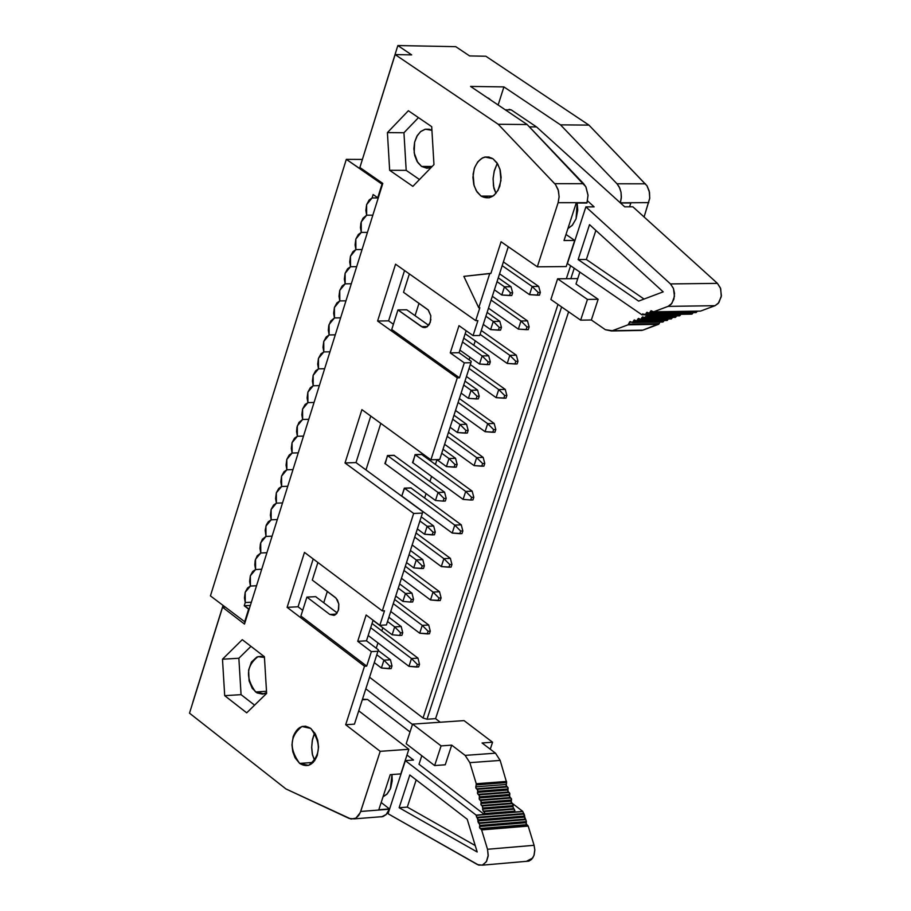 <?xml version="1.0" encoding="UTF-8"?>
<svg xmlns="http://www.w3.org/2000/svg" width="911" height="911" viewBox="0 0 911 911"><rect width="100%" height="100%" fill="white"/><g stroke="black" fill="none" stroke-linecap="round" stroke-linejoin="round"><path stroke-width="1.37" d="M313.293 762.427L299.639 763.407L308.59 765.411C320.797 755.583 321.537 743.262 310.822 728.458L301.962 726.477C289.721 736.247 288.946 748.557 299.639 763.407L313.293 762.427M389.327 809.207L378.817 809.742L390.227 774.68L400.84 773.883L408.857 749.286L380.194 751.336L360.699 811.462L389.327 809.207L360.699 811.462L358.854 815.265L355.928 818.112L354.277 818.864L349.22 818.465L285.917 788.926L189.499 713.165L222.569 607.261L244.501 624.092L382.802 183.418L244.501 624.092L222.569 607.261L225.074 607.136L222.569 607.261L189.499 713.165L285.917 788.926L351.065 819.057L355.939 818.112L360.266 812.635L380.194 751.336L408.857 749.286L400.84 773.883L390.227 774.68L378.817 809.742L389.43 808.9L386.287 814.445L381.607 816.848L379.955 816.814L382.905 816.586L386.07 814.662L389.327 809.184M358.74 710.819L408.857 749.286L358.74 710.819M381.174 802.489L389.43 808.9L381.174 802.489M371.358 651.65L366.7 666.1L364.502 666.237L345.69 724.735L354.447 724.143L377.928 651.263L371.358 651.65L357.716 641.31L366.154 615.005L379.83 625.31L384.51 610.78L382.313 610.905L304.479 552.396L287.113 607.341L364.502 666.237L366.7 666.1L371.358 651.65L377.928 651.263L354.447 724.143L345.69 724.735L380.194 751.336L345.69 724.735L364.502 666.237L287.113 607.341L298.056 606.772L302.714 610.313L298.056 606.772L287.113 607.341L304.479 552.396L382.313 610.905L384.51 610.78L379.83 625.31L366.154 615.005L357.716 641.31L366.473 640.809L373.089 620.232L366.473 640.809L357.716 641.31L371.358 651.65M365.823 688.818L412.467 724.461L365.823 688.818M440.275 722.229L435.583 718.654L427.008 719.235L423.046 718.005L369.559 677.249L423.046 718.005L427.008 719.235L435.583 718.654L568.612 311.801L435.583 718.654L440.275 722.229M266.502 691.29L255.592 691.973L263.86 693.852L266.57 692.576L262.539 694.125L256.97 692.907L252.267 688.34L249.079 680.836L248.612 670.12L251.413 662.069L256.811 657.059L260.717 656.353L264.452 657.423L257.972 656.649C246.198 665.975 245.401 677.75 255.592 691.973L266.502 691.29M241.062 694.649L254.579 705.148L241.062 694.649L238.864 658.254L241.062 694.649L224.698 695.674L241.062 694.649M250.958 646.355L238.864 658.254L222.489 659.211L224.698 695.674L246.699 712.835L266.627 693.408L264.406 656.717L242.28 639.67L222.489 659.211L238.864 658.254L250.958 646.355M404.552 488.137L401.751 496.188L404.336 488.137L411.043 487.886M313.202 558.944L298.056 606.772L313.202 558.944M315.661 596.659L323.735 602.763L327.334 591.421L323.735 602.763L315.661 596.659L306.905 597.104L300.903 616.052L366.7 666.1L300.903 616.052L306.905 597.104L315.661 596.659M317.882 562.474L312.302 580.079L335.237 597.388L337.457 600.042L338.812 604.13L338.63 609.459L336.694 613.536L334.007 615.369L329.805 614.447L306.905 597.104L329.805 614.447L333.984 615.369L335.123 614.891L338.334 610.507L338.79 603.982L336.159 598.231L312.302 580.079L317.882 562.474M378.293 649.759L377.928 651.263L378.293 649.759L366.473 640.809L378.293 649.759M386.412 624.946L379.83 625.31L386.412 624.946L422.453 513.098L413.662 513.451L382.313 610.905L413.662 513.451L345.018 462.959L361.906 409.643L430.926 459.804L457.288 377.871L377.598 321.025L395.556 264.201L475.701 320.626L479.846 307.759L475.701 320.626L395.556 264.201L377.598 321.025L457.288 377.871L430.926 459.804L361.906 409.643L345.018 462.959L355.996 462.583L370.766 416.076L355.996 462.583L345.018 462.959L413.662 513.451L422.453 513.098L386.412 624.946M336.148 614.105L329.805 614.447L336.148 614.105M337.161 612.921L323.735 602.763L337.161 612.921M192.904 701.948L223.001 605.542L192.904 701.948M574.237 268.233L570.833 278.675L574.237 268.233M561.609 306.939L427.008 719.235L561.609 306.939M570.593 265.727L566.346 278.72L570.593 265.727M557.965 304.411L423.046 718.005L557.965 304.411M475.246 340.851L473.822 345.269L475.246 340.851M469.962 357.271L469.131 359.856L469.962 357.271M436.961 459.713L435.435 464.462L436.961 459.713M431.586 476.419L429.935 481.532L431.586 476.419M426.052 493.591L424.628 497.998L426.052 493.591M382.836 627.759L381.834 630.879L382.836 627.759M377.963 642.893L376.254 648.211L377.963 642.893M419.014 303.249L415.063 315.673L428.694 325.341L415.063 315.673L419.014 303.249M380.798 423.376L365.983 469.928L422.795 511.652L422.453 513.098L422.795 511.652L355.996 462.583L365.983 469.928L380.798 423.376M429.252 324.555L430.903 319.59L429.252 324.555M412.888 462.788L415.086 454.612L421.804 454.384M385.262 463.745L387.46 455.534L394.212 455.306M485.848 56.231L588.95 125.114L646.947 185.707L649.497 192.346L649.702 198.484L644.088 216.966L649.737 198.12L649.213 191.025L647.083 185.924L588.95 125.114L485.848 56.231L469.609 55.935L455.773 46.666L397.845 45.55L411.681 54.888L395.135 54.58L359.879 167.499L382.802 183.418L359.879 167.499L395.135 54.58L498.215 124.272L395.135 54.58L411.681 54.888L397.845 45.55L455.773 46.666L469.609 55.935L485.848 56.231M490.881 273.448L501.073 241.768L537.319 266.821L558.124 202.697L559.115 196.981L558.466 190.798L555.505 184.557L498.215 124.272L555.596 184.682L558.124 189.625L559.126 196.617L558.124 202.697L537.319 266.821L501.073 241.768L490.881 273.448L489.776 273.459L478.742 307.77L479.846 307.759L478.742 307.77L463.847 276.375L490.881 273.448M481.031 196.093L476.225 190.684L473.766 184.455L472.923 177.36L474.244 168.706C478.639 158.036 484.891 154.711 492.976 158.742L497.805 164.139L500.276 170.391L501.13 177.508L499.797 186.197C495.356 196.867 489.093 200.169 481.031 196.093L493.033 196.093L481.031 196.093L489.127 197.824L494.172 195.216L498.078 190.24L500.959 180.617L499.957 169.207L496.973 162.83L492.976 158.742L484.982 157.022L482.363 157.967L477.763 161.873L474.642 167.556L473.094 174.195L474.073 185.593L477.034 191.982L481.031 196.093M408.367 110.732L431.7 126.663L433.966 164.595L412.865 186.356L389.657 170.3L387.414 132.607L408.367 110.732L387.414 132.607L389.657 170.3L412.865 186.356L433.966 164.595L431.7 126.663L408.367 110.732M222.489 659.211L242.28 639.67L264.406 656.717L266.627 693.408L246.699 712.835L224.698 695.674L222.489 659.211M299.639 763.407L295.096 757.838L292.773 751.666L291.953 744.788L293.183 736.578C297.305 726.671 303.181 723.96 310.822 728.458L315.388 734.027L317.723 740.222L318.543 747.122L317.301 755.344C313.145 765.263 307.258 767.95 299.639 763.407M439.717 459.497L430.926 459.804L439.717 459.497L470.907 362.726L464.303 362.863L459.486 377.814L457.288 377.871L459.486 377.814L391.741 329.509L459.486 377.814L464.303 362.863L450.262 352.887L458.996 325.671L473.071 335.612L479.687 335.499L508.281 246.744L479.687 335.499L473.071 335.612L477.911 320.592L475.701 320.626L477.911 320.592L473.071 335.612L458.996 325.671L450.262 352.887L464.303 362.863L470.907 362.726L439.717 459.497M393.404 324.27L388.598 320.854L377.598 321.025L388.598 320.854L404.541 270.521L388.598 320.854L393.404 324.27M566.209 266.559L537.319 266.821L566.209 266.559L574.727 240.447L564.023 240.504L576.219 203.016L587.037 202.675L558.124 202.697L587.037 202.675L588.028 195.125L585.978 187.051L583.655 183.715L554.731 183.669L583.655 183.715L527.15 124.534L498.215 124.272L527.15 124.534L470.566 86.431L503.908 86.909L560.493 124.853L588.95 125.114L560.493 124.853L503.908 86.909L470.566 86.431L527.15 124.534L585.83 186.755L588.039 195.421L586.935 203.005L576.219 203.016L564.023 240.504L574.727 240.447L566.209 266.559M362.794 158.138L397.845 45.55L362.794 158.138M419.481 179.535L406.192 170.357L389.657 170.3L406.192 170.357L403.949 132.744L387.414 132.607L403.949 132.744L418.468 117.633L403.949 132.744L406.192 170.357L419.481 179.535M466.136 330.716L459.064 352.705L471.226 361.348L470.907 362.726L471.226 361.348L459.064 352.705L450.262 352.887L459.064 352.705L466.136 330.716M409.358 273.915L403.527 292.306L428.341 310.093L430.823 315.73L430.368 322.107L427.339 326.65L425.084 327.584L422.841 327.345L397.948 309.911L391.741 329.509L397.948 309.911L406.75 309.786L415.063 315.673L406.75 309.786L397.948 309.911L421.52 326.65L426.712 327.038L430.243 322.505L430.823 315.764L428.113 309.842L403.527 292.306L409.358 273.915M463.847 276.375L478.742 307.77L489.776 273.459L463.847 276.375M565.982 234.457L574.727 240.447L565.982 234.457M498.135 105.004L503.908 86.909L498.135 105.004M486.952 97.466L490.642 99.959L486.952 97.466M616.986 183.771L560.493 124.853L616.986 183.771L645.443 183.817L616.986 183.771L619.309 187.085L621.04 192.335L621.291 198.131L620.368 202.641L621.359 196.97L621.04 192.335L619.765 188.053L616.986 183.771M620.3 202.823L648.814 202.618L620.3 202.823M421.542 166.428L416.999 161.304L414.676 155.382L413.879 148.641L414.607 142.275L417.352 135.454L420.757 131.48L424.97 129.305L429.297 129.282L431.928 130.319L425.357 129.214L420.552 131.651L416.805 136.377L414.619 142.207L414.175 152.832L417.762 162.511L421.542 166.428L432.144 166.462L421.542 166.428L429.058 168.068L431.381 167.248L426.94 168.262L421.542 166.428M415.302 454.6L412.501 462.674M620.459 202.971L630.845 202.959L629.581 206.808L630.845 202.959L620.459 202.971M427.475 326.548L421.52 326.65L427.475 326.548M387.676 455.523L384.875 463.619M383.007 796.852L386.959 794.164L390.694 788.072L392.231 780.773L391.981 774.544L390.352 788.915L387.312 793.777L383.007 796.852M413.526 760.047L406.989 755.025L413.526 760.047L405.361 760.639L413.526 760.047M450.376 558.363L416.031 533.015L450.376 558.363L443.885 558.659L450.376 558.363L451.947 564.478L450.376 558.363M414.71 537.114L443.885 558.659L414.71 537.114M441.323 566.574L412.171 544.994L441.323 566.574L443.885 558.659L449.783 564.581L451.947 564.478L451.093 567.12L441.323 566.574L448.929 567.223L449.783 564.581L443.885 558.659L441.323 566.574M413.719 567.895L406.511 562.543L413.719 567.895L416.281 559.958L409.073 554.617L416.281 559.958L422.818 559.65L410.405 550.46L422.818 559.65L424.367 565.799L423.513 568.441L413.719 567.895L421.337 568.544L422.192 565.902L416.281 559.958L413.719 567.895M439.535 591.751L405.304 566.3L439.535 591.751L433.044 592.082L439.535 591.751L441.095 597.889L439.535 591.751M403.972 570.445L433.044 592.082L403.972 570.445M428.728 625.014L394.622 599.461L428.728 625.014L422.248 625.367L428.728 625.014L430.277 631.164L428.728 625.014M393.267 603.651L422.248 625.367L393.267 603.651M417.978 658.141L372.041 623.488L417.978 658.141L411.487 658.528L417.978 658.141L419.504 664.301L417.978 658.141M370.686 627.713L411.487 658.528L370.686 627.713M381.402 668.014L374.273 662.593L381.402 668.014L383.93 660.168L376.801 654.758L383.93 660.168L390.466 659.78L378.122 650.443L390.466 659.78L391.981 665.964L391.138 668.583L381.402 668.014L388.963 668.708L389.806 666.1L383.93 660.168L381.402 668.014M501.802 295.005L494.4 289.835L501.802 295.005L504.443 286.817L497.03 281.647L504.443 286.817L511.014 286.737L498.26 277.855L511.014 286.737L512.654 292.773L511.777 295.506L501.802 295.005L509.579 295.54L510.467 292.807L504.443 286.817L501.802 295.005M518.348 329.11L488.49 308.18L518.348 329.11L520.978 320.979L491.097 300.072L520.978 320.979L527.503 320.877L492.316 296.28L527.503 320.877L529.143 326.912L528.266 329.623L518.348 329.11L526.091 329.657L526.979 326.947L520.978 320.979L518.348 329.11M490.63 329.6L483.251 324.407L490.63 329.6L493.272 321.435L485.882 316.254L493.272 321.435L499.832 321.332L487.123 312.405L499.832 321.332L501.46 327.391L500.583 330.101L490.63 329.6L498.397 330.146L499.274 327.425L493.272 321.435L490.63 329.6M507.211 363.443L465.168 333.722L507.211 363.443L509.841 355.347L480.051 334.337L509.841 355.347L516.355 355.21L481.293 330.499L516.355 355.21L517.983 361.257L517.106 363.956L507.211 363.443L514.943 364.001L515.82 361.303L509.841 355.347L507.211 363.443M479.516 364.047L459.896 350.131L479.516 364.047L482.135 355.928L462.503 342.012L482.135 355.928L488.695 355.791L463.745 338.129L488.695 355.791L490.323 361.849L489.446 364.559L479.516 364.047L487.26 364.605L488.137 361.906L482.135 355.928L479.516 364.047M496.119 397.64L466.466 376.516L496.119 397.64L498.738 389.566L469.051 368.465L498.738 389.566L505.241 389.407L470.304 364.582L505.241 389.407L506.869 395.465L505.992 398.153L496.119 397.64L503.829 398.209L504.694 395.522L498.738 389.566L496.119 397.64M468.436 398.358L461.114 393.119L468.436 398.358L471.055 390.272L463.722 385.034L471.055 390.272L477.603 390.102L464.986 381.105L477.603 390.102L479.22 396.183L478.343 398.881L468.436 398.358L476.157 398.938L477.034 396.239L471.055 390.272L468.436 398.358M494.183 423.467L459.36 398.54L494.183 423.467L487.681 423.661L494.183 423.467L495.8 429.536L494.183 423.467M458.096 402.468L487.681 423.661L458.096 402.468M485.073 431.689L455.523 410.474L485.073 431.689L487.681 423.661L493.625 429.605L495.8 429.536L494.924 432.213L485.073 431.689L492.76 432.281L493.625 429.605L487.681 423.661L485.073 431.689M457.413 432.543L450.102 427.282L457.413 432.543L460.009 424.48L452.699 419.219L460.009 424.48L466.569 424.287L453.985 415.245L466.569 424.287L468.163 430.379L467.297 433.067L457.413 432.543L465.111 433.135L465.976 430.447L460.009 424.48L457.413 432.543M483.172 457.39L448.463 432.361L483.172 457.39L476.669 457.607L483.172 457.39L484.766 463.471L483.172 457.39M447.187 436.323L476.669 457.607L447.187 436.323M474.073 465.612L444.614 444.306L474.073 465.612L476.669 457.607L482.602 463.551L484.766 463.471L483.9 466.136L474.073 465.612L481.737 466.216L482.602 463.551L476.669 457.607L474.073 465.612M446.424 466.58L436.813 459.599L446.424 466.58L449.009 458.552L441.733 453.268L449.009 458.552L455.557 458.324L443.019 449.248L455.557 458.324L457.151 464.439L456.286 467.115L446.424 466.58L454.099 467.184L454.965 464.508L449.009 458.552L446.424 466.58M421.588 454.395L472.194 491.177L465.692 491.428L471.613 497.36L473.788 497.281L472.923 499.934L470.759 500.014L463.107 499.399L412.717 462.663L463.107 499.399L465.692 491.428L472.194 491.177L421.759 454.521L415.257 454.737L465.692 491.428L415.086 454.612M394.007 455.306L444.602 492.236L438.054 492.487L443.999 498.442L446.174 498.363L445.32 501.027L443.133 501.107L435.481 500.481L385.091 463.619L435.481 500.481L438.054 492.487L444.602 492.236L394.178 455.432L387.63 455.659L438.054 492.487L387.46 455.534M529.53 294.652L499.558 273.801L529.53 294.652L532.172 286.487L502.189 265.67L532.172 286.487L538.697 286.407L503.396 261.924L538.697 286.407L540.348 292.431L539.471 295.153L529.53 294.652L537.296 295.175L538.173 292.454L532.172 286.487L529.53 294.652M424.572 534.256L417.352 528.927L424.572 534.256L427.145 526.296L433.693 526.011L421.235 516.856L433.693 526.011L427.145 526.296L419.914 520.967L427.145 526.296L433.078 532.24L435.253 532.149L433.693 526.011L435.253 532.149L434.399 534.803L424.572 534.256L432.213 534.894L433.078 532.24L427.145 526.296L424.572 534.256M410.838 487.897L461.262 524.838L410.998 488.023L404.507 488.262L454.771 525.112L461.262 524.838L454.771 525.112L404.336 488.137M452.198 533.049L401.979 496.165L452.198 533.049L454.771 525.112L460.681 531.045L462.845 530.942L461.262 524.838L462.845 530.942L461.979 533.595L452.198 533.049L459.816 533.687L460.681 531.045L454.771 525.112L452.198 533.049M567.872 228.65L572.176 225.404L576.037 218.902L577.756 210.168L577.164 203.016L576.082 218.788L572.461 225.085L567.872 228.65M401.444 578.303L430.493 599.962L433.044 592.082L438.931 598.003L441.095 597.889L440.241 600.508L441.095 597.889L438.931 598.003L433.044 592.082L430.493 599.962L401.444 578.303M390.751 611.475L419.698 633.213L422.248 625.367L428.113 631.277L430.277 631.164L429.434 633.771L430.277 631.164L428.113 631.277L422.248 625.367L419.698 633.213L390.751 611.475M368.181 635.502L408.959 666.34L411.487 658.528L417.352 664.438L419.504 664.301L418.661 666.909L419.504 664.301L417.352 664.438L411.487 658.528L408.959 666.34L368.181 635.502M364.73 699.489L367.543 699.454L410.03 731.954L367.543 699.454L362.293 699.796L367.543 699.454L362.476 699.215M477.489 864.596L388.052 813.739L405.361 760.639L476.18 815.129L484.345 814.468L419.014 764.261L421.804 755.72L419.014 764.261L484.345 814.468L476.18 815.129L405.361 760.639L388.052 813.739L478.765 865.154L482.841 864.983L486.576 861.35L488.171 856.067L487.522 849.268L488.228 855.292L486.36 861.726L482.306 865.177L477.489 864.596M514.681 812.031L522.766 811.382L512.847 803.798L522.766 811.382L526.399 821.585L526.125 823.851L528.198 826.083L534.085 845.306L534.825 850.077L534.153 854.905L532.73 858.003L526.364 861.35L528.858 861.123L531.568 859.426L533.96 855.486L534.814 849.769L534.085 845.306L487.522 849.268L481.623 829.921L479.55 827.666L479.824 825.4L476.18 815.129L522.698 811.599L514.681 812.031L514.92 811.132L514.681 812.031M512.483 803.525L511.458 802.739L512.483 803.525M314.705 760.696L312.268 753.978L311.676 747.555L312.234 740.768L314.625 732.729L312.519 739.22L311.687 747.134L312.507 754.946L314.705 760.696M245.139 622.065L210.43 595.885L346.317 159.357L362.396 159.436L346.317 159.357L210.43 595.885L245.139 622.065M473.788 497.281L472.194 491.177L473.788 497.281L471.613 497.36L465.692 491.428L463.107 499.399L470.759 500.014L471.613 497.36L470.759 500.014L472.923 499.934L473.788 497.281M446.174 498.363L444.602 492.236L446.174 498.363L443.999 498.442L438.054 492.487L435.481 500.481L443.133 501.107L443.999 498.442L443.133 501.107L445.32 501.027L446.174 498.363M594.12 206.865L587.527 200.875L594.12 206.865L585.875 206.877L594.12 206.865M430.493 599.962L438.077 600.622L438.931 598.003L438.077 600.622L440.241 600.508L430.493 599.962M419.698 633.213L427.27 633.897L428.113 631.277L427.27 633.897L429.434 633.771L419.698 633.213M408.959 666.34L416.498 667.034L417.352 664.438L416.498 667.034L418.661 666.909L408.959 666.34M399.132 807.727L409.825 774.999L467.218 819.251L477.182 851.979L399.132 807.727L407.297 807.089L416.179 779.907L407.297 807.089L399.132 807.727L477.182 851.979L467.218 819.251L409.825 774.999L399.132 807.727M506.63 782.572L506.152 785.624L508.099 787.776L507.848 791.181L509.796 793.322L509.545 796.726L511.492 798.879L511.242 802.284L512.62 803.604L512.916 806.69L514.92 811.132L484.584 813.569L484.345 814.468L484.561 812.418L483.183 811.086L482.283 806.019L480.906 804.675L481.156 801.27L479.209 799.106L479.448 795.69L477.512 793.527L477.751 790.122L475.815 787.958L476.259 783.745L469.837 762.655L465.145 755.39L451.708 745.141L445.251 764.784L434.638 765.57L406.192 743.74L434.638 765.57L445.251 764.784L451.708 745.141L465.145 755.39L495.493 753.181L500.173 760.423L506.63 782.572L476.294 784.895L475.781 786.819L506.129 784.485L506.63 782.572L500.173 760.423L495.493 753.181L482.056 742.977L495.493 753.181L465.145 755.39L469.837 762.655L500.173 760.423L469.837 762.655L476.259 783.745L506.607 781.433L476.259 783.745L476.294 784.895L506.63 782.572M249.204 609.106L244.569 622.099L248.635 609.14L244.239 605.769L245.253 602.535L245.184 592.275L250.423 586.058L250.343 575.775L255.592 569.546L255.524 559.252L260.785 553L260.717 542.705L265.978 536.42L265.91 526.114L271.182 519.805L271.114 509.488L276.397 503.168L276.329 492.84L281.624 486.497L281.556 476.146L286.863 469.791L286.794 459.429L292.112 453.052L292.044 442.678L297.373 436.278L297.305 425.892L302.634 419.47L302.577 409.073L307.918 402.628L307.85 392.231L313.202 385.763L313.145 375.343L318.508 368.853L318.44 358.422L323.815 351.919L323.747 341.477L329.133 334.952L329.076 324.487L334.462 317.939L334.405 307.474L339.803 300.903L339.746 290.427L345.155 283.833L345.098 273.334L350.519 266.718L350.462 256.219L355.894 249.58L355.837 239.069L361.28 232.407L361.223 221.874L366.666 215.201L366.621 204.656L372.075 197.96L373.146 194.555L377.735 197.755L382.005 184.147L346.317 159.357L382.574 184.147L377.735 197.755L373.146 194.555L372.075 197.96L369.137 200.033L366.621 204.656L365.858 210.509L366.666 215.201L362.931 218.287L360.87 223.195L360.46 227.716L361.28 232.407L358.353 234.469L355.837 239.069L355.085 244.9L355.894 249.58L352.967 251.63L350.462 256.219L349.71 262.049L350.519 266.718L347.603 268.756L345.098 273.334L344.347 279.153L345.155 283.833L342.251 285.86L339.746 290.427L338.994 296.234L339.803 300.903L336.899 302.919L334.405 307.474L333.654 313.27L334.462 317.939L330.773 320.957L328.723 325.796L328.324 330.283L329.133 334.952L326.24 336.945L323.747 341.477L323.006 347.262L323.815 351.919L320.923 353.912L318.44 358.422L317.7 364.195L318.508 368.853L315.616 370.834L313.145 375.343L312.405 381.105L313.202 385.763L310.321 387.733L307.85 392.231L307.109 397.982L307.918 402.628L305.037 404.598L302.577 409.073L301.837 414.824L302.634 419.47L298.979 422.408L296.963 427.191L296.565 431.632L297.373 436.278L294.504 438.225L292.044 442.678L291.315 448.406L292.112 453.052L289.254 454.988L286.794 459.429L286.065 465.157L286.863 469.791L284.016 471.716L281.556 476.146L280.827 481.862L281.624 486.497L278.777 488.41L276.329 492.84L275.6 498.545L276.397 503.168L273.551 505.07L271.114 509.488L270.385 515.182L271.182 519.805L268.346 521.707L266.342 524.907L265.192 530.259L265.978 536.42L262.368 539.266L260.375 543.969L259.988 548.376L260.785 553L257.175 555.835L255.182 560.527L254.807 564.922L255.592 569.546L252.768 571.413L250.343 575.775L249.625 581.446L250.423 586.058L247.598 587.914L245.184 592.275L244.467 597.923L245.253 602.535L244.239 605.769L249.204 609.106M451.947 564.478L449.783 564.581L448.929 567.223L451.093 567.12L451.947 564.478M421.337 568.544L423.513 568.441L424.367 565.799L422.192 565.902L421.337 568.544M405.452 593.494L398.266 588.13L405.452 593.494L411.988 593.163L399.622 583.928L411.988 593.163L405.452 593.494L402.901 601.397L405.452 593.494L411.351 599.438L405.452 593.494M395.727 596.022L402.901 601.397L395.727 596.022M394.679 626.893L387.517 621.507L394.679 626.893L401.204 626.54L388.883 617.271L401.204 626.54L394.679 626.893L392.129 634.773L394.679 626.893L400.555 632.826L394.679 626.893M373.043 620.38L392.129 634.773L373.043 620.38M388.963 668.708L391.138 668.583L391.981 665.964L389.806 666.1L388.963 668.708M509.579 295.54L511.777 295.506L512.654 292.773L510.467 292.807L509.579 295.54M529.143 326.912L526.979 326.947L526.091 329.657L528.266 329.623L529.143 326.912L527.503 320.877L520.978 320.979L526.979 326.947L529.143 326.912M498.397 330.146L500.583 330.101L501.46 327.391L499.274 327.425L498.397 330.146M517.983 361.257L515.82 361.303L514.943 364.001L517.106 363.956L517.983 361.257L516.355 355.21L509.841 355.347L515.82 361.303L517.983 361.257M487.26 364.605L489.446 364.559L490.323 361.849L488.137 361.906L487.26 364.605M506.869 395.465L504.694 395.522L503.829 398.209L505.992 398.153L506.869 395.465L505.241 389.407L498.738 389.566L504.694 395.522L506.869 395.465M476.157 398.938L478.343 398.881L479.22 396.183L477.034 396.239L476.157 398.938M495.8 429.536L493.625 429.605L492.76 432.281L494.924 432.213L495.8 429.536M465.111 433.135L467.297 433.067L468.163 430.379L465.976 430.447L465.111 433.135M484.766 463.471L482.602 463.551L481.737 466.216L483.9 466.136L484.766 463.471M454.099 467.184L456.286 467.115L457.151 464.439L454.965 464.508L454.099 467.184M540.348 292.431L538.173 292.454L537.296 295.175L539.471 295.153L540.348 292.431L538.697 286.407L532.172 286.487L538.173 292.454L540.348 292.431M432.213 534.894L434.399 534.803L435.253 532.149L433.078 532.24L432.213 534.894M462.845 530.942L460.681 531.045L459.816 533.687L461.979 533.595L462.845 530.942M567.405 263.541L585.875 206.877L670.473 283.925L717.435 283.367L632.86 206.808L624.707 206.82L536.556 126.936L529.371 126.868L536.556 126.936L511.219 109.889L505.286 109.821L511.219 109.889L509.101 109.354L511.219 109.889L536.556 126.936L624.707 206.82L632.86 206.808L717.435 283.367L670.473 283.925L585.875 206.877L567.405 263.541L641.925 314.807L567.405 263.541M644.384 314.773L642.016 314.591L645.751 314.136L647.675 312.473L648.45 313.122L649.93 312.564L651.035 310.742L653.586 311.813L668.765 306.096L671.259 304.137L673.889 299.195L674.504 293.319L673.411 288.343L670.473 283.925L673.491 288.548L674.447 296.314L671.931 303.306L668.105 306.381L715.055 305.686L718.881 302.634L721.398 295.688L720.442 287.967L717.435 283.367L720.703 288.707L721.273 296.644L718.21 303.465L715.055 305.686L700.525 311.095L653.494 311.847L651.126 310.719L649.179 313.316L646.947 312.279L645.751 314.136L692.69 313.395L691.939 314.136L692.998 312.621L692.69 313.395L645.751 314.136L644.999 314.876L642.767 313.851L641.925 314.807L644.384 314.773M495.948 193.405L493.853 188.19L493.079 179.011L494.115 171.587L497.292 163.297L494.377 170.494L493.136 178.078L493.443 185.969L495.948 193.405M416.281 559.958L422.192 565.902L424.367 565.799L422.818 559.65L416.281 559.958M383.93 660.168L389.806 666.1L391.981 665.964L390.466 659.78L383.93 660.168M504.443 286.817L510.467 292.807L512.654 292.773L511.014 286.737L504.443 286.817M493.272 321.435L499.274 327.425L501.46 327.391L499.832 321.332L493.272 321.435M482.135 355.928L488.137 361.906L490.323 361.849L488.695 355.791L482.135 355.928M471.055 390.272L477.034 396.239L479.22 396.183L477.603 390.102L471.055 390.272M460.009 424.48L465.976 430.447L468.163 430.379L466.569 424.287L460.009 424.48M449.009 458.552L454.965 464.508L457.151 464.439L455.557 458.324L449.009 458.552M478.116 819.809L477.82 820.936L524.406 817.156L524.702 816.028L478.116 819.809L524.702 816.028L524.098 814.07L522.698 811.599L476.123 815.356L476.726 817.326L523.301 813.569L476.726 817.326L477.523 817.827L524.098 814.07L477.523 817.827L478.116 819.809M525.009 819.114L524.406 817.156L477.82 820.936L478.423 822.918L525.009 819.114L478.423 822.918L479.22 823.419L525.806 819.627L525.009 819.114M479.22 823.419L479.824 825.4L526.399 821.585L525.806 819.627L479.22 823.419M479.824 825.4L479.528 826.528L526.102 822.713L526.399 821.585L479.824 825.4M479.528 826.528L480.131 828.509L526.706 824.671L526.102 822.713L479.528 826.528M480.131 828.509L481.054 829.09L527.628 825.252L526.706 824.671L480.131 828.509M528.198 826.083L527.628 825.252L481.054 829.09L481.623 829.921L528.198 826.083L481.623 829.921L487.522 849.268L534.085 845.306L528.198 826.083M475.223 845.556L407.297 807.089L475.223 845.556M475.781 786.819L476.385 788.789L506.721 786.455L506.129 784.485L475.781 786.819M476.385 788.789L507.518 786.945L476.385 788.789M477.182 789.29L477.785 791.26L508.122 788.915L507.518 786.945L477.182 789.29M477.785 791.26L477.478 792.388L507.826 790.042L508.122 788.915L477.785 791.26M477.478 792.388L478.081 794.358L508.418 792.001L507.826 790.042L477.478 792.388M478.081 794.358L509.215 792.502L478.081 794.358M478.879 794.859L479.482 796.829L509.818 794.46L509.215 792.502L478.879 794.859M479.482 796.829L479.186 797.968L509.522 795.588L509.818 794.46L479.482 796.829M479.186 797.968L479.79 799.938L510.126 797.546L509.522 795.588L479.186 797.968M479.778 799.938L510.912 798.047L479.778 799.938M480.575 800.439L481.179 802.409L511.515 800.017L510.912 798.047L480.575 800.439M481.179 802.409L480.883 803.536L511.219 801.145L511.515 800.017L481.179 802.409M480.883 803.536L481.486 805.506L511.823 803.103L511.219 801.145L480.883 803.536M481.486 805.506L512.62 803.604L481.486 805.506M482.283 806.019L482.887 807.989L513.212 805.575L512.62 803.604L482.283 806.019M482.887 807.989L482.579 809.116L512.916 806.69L513.212 805.575L482.887 807.989M513.519 808.661L512.916 806.69L482.579 809.116L483.183 811.086L513.519 808.661L483.183 811.086L483.98 811.587L514.316 809.162L513.519 808.661M483.98 811.587L484.584 813.569L514.92 811.132L514.316 809.162L483.98 811.587M490.255 749.206L492.566 742.226L482.056 742.977L492.566 742.226L464.052 720.612L412.581 724.12L441.083 745.893L451.708 745.141L441.083 745.893L434.638 765.57L441.083 745.893L412.581 724.12L406.192 743.74L412.581 724.12L464.052 720.612L492.566 742.226L490.255 749.206M250.343 605.462L244.239 605.769L250.343 605.462M251.368 602.217L245.253 602.535L251.368 602.217M256.526 585.75L250.423 586.058L256.526 585.75M261.708 569.25L255.592 569.546L261.708 569.25M266.9 552.715L260.785 553L266.9 552.715M272.093 536.158L265.978 536.42L272.093 536.158M277.308 519.555L271.182 519.805L277.308 519.555M282.524 502.929L276.397 503.168L282.524 502.929M287.751 486.269L281.624 486.497L287.751 486.269M292.989 469.575L286.863 469.791L292.989 469.575M298.239 452.847L292.112 453.052L298.239 452.847M303.5 436.084L297.373 436.278L303.5 436.084M308.772 419.299L302.634 419.47L308.772 419.299M314.044 402.468L307.918 402.628L314.044 402.468M319.34 385.615L313.202 385.763L319.34 385.615M324.646 368.727L318.508 368.853L324.646 368.727M329.953 351.794L323.815 351.919L329.953 351.794M335.271 334.838L329.133 334.952L335.271 334.838M340.612 317.848L334.462 317.939L340.612 317.848M345.952 300.824L339.803 300.903L345.952 300.824M351.304 283.765L345.155 283.833L351.304 283.765M356.668 266.672L350.519 266.718L356.668 266.672M362.043 249.546L355.894 249.58L362.043 249.546M367.429 232.385L361.28 232.407L367.429 232.385M372.827 215.19L366.666 215.201L372.827 215.19M378.236 197.949L372.075 197.96L378.236 197.949M402.901 601.397L410.508 602.069L411.351 599.438L413.537 599.324L411.988 593.163L413.537 599.324L411.351 599.438L410.508 602.069L402.901 601.397M392.129 634.773L399.713 635.457L400.555 632.826L402.73 632.712L401.204 626.54L402.73 632.712L400.555 632.826L399.713 635.457L392.129 634.773M589.531 224.641L663.185 291.862L638.634 301.097L578.132 259.555L589.531 224.641L578.132 259.555L638.634 301.097L663.185 291.862L589.531 224.641M697.143 311.163L695.788 312.587L696.869 311.835L649.93 312.564L696.869 311.835L697.143 311.163M575.991 283.993L579.874 272.116L575.991 283.993L598.151 299.286L591.353 319.989L605.382 329.714L612.317 330.704L628.009 324.84L630.07 321.537L632.473 322.505L634.227 319.989L636.641 320.957L638.383 318.429L640.797 319.397L642.551 316.869L644.145 317.677L647.539 315.468L649.144 316.276L650.112 314.796L649.794 315.57L680.358 315.081L680.665 314.318L679.606 315.821L680.358 315.081L649.794 315.57L649.053 316.311L646.81 315.286L644.874 317.871L642.642 316.846L640.706 319.431L638.474 318.406L636.538 320.979L634.318 319.955L632.382 322.54L630.161 321.515L628.658 324.134L659.211 323.61L642.87 330.158L638.053 330.249L642.016 330.42L611.463 330.966L605.382 329.714L591.353 319.989L598.151 299.286L575.991 283.993M644.123 314.557L642.016 314.591L644.123 314.557M676.497 315.866L675.438 317.37L676.178 316.629L645.626 317.13L676.178 316.629L676.497 315.866M672.318 317.427L671.27 318.93L672.011 318.19L641.458 318.691L672.011 318.19L672.318 317.427M668.15 318.975L667.103 320.478L667.843 319.738L637.29 320.239L667.843 319.738L668.15 318.975M663.994 320.524L662.946 322.027L663.686 321.287L633.134 321.799L663.686 321.287L663.994 320.524M659.837 322.073L659.211 323.61L659.837 322.073M412.683 601.955L410.508 602.069L412.683 601.955L413.537 599.324L412.683 601.955M401.888 635.331L399.713 635.457L401.888 635.331L402.73 632.712L401.888 635.331M648.302 312.997L646.195 313.031L648.302 312.997M652.492 311.425L650.374 311.46L652.492 311.425M668.105 306.381L653.586 311.813L700.525 311.095L715.055 305.686L668.105 306.381M586.365 259.487L578.132 259.555L586.365 259.487L595.862 230.426L586.365 259.487L644.054 299.059L586.365 259.487M577.756 278.595L557.612 278.812L587.447 299.423L598.151 299.286L587.447 299.423L580.649 320.16L591.353 319.989L580.649 320.16L550.882 299.491L557.612 278.812L577.756 278.595M631.505 322.221L629.41 322.255L631.505 322.221M635.662 320.661L633.566 320.695L635.662 320.661M639.829 319.112L637.734 319.146L639.829 319.112M643.997 317.552L641.902 317.586L643.997 317.552M648.165 315.992L646.07 316.026L648.165 315.992M612.317 330.704L642.87 330.158L658.562 324.316L628.009 324.84L612.317 330.704M658.562 324.316L659.211 323.61L628.658 324.134L628.009 324.84L658.562 324.316M580.649 320.16L587.447 299.423L557.612 278.812L550.882 299.491L580.649 320.16M354.277 818.864L382.905 816.586M305.811 726.215L301.962 726.477M257.972 656.649L261.537 656.444M489.15 157.045L484.982 157.022M425.357 129.214L429.183 129.248M488.08 97.944L489.776 99.083M482.306 865.177L528.858 861.123M696.118 312.575L649.179 313.316M653.494 311.847L700.434 311.118M691.939 314.136L644.999 314.876M662.946 322.027L632.382 322.54M667.103 320.478L636.538 320.979M671.27 318.93L640.706 319.431M675.438 317.37L644.874 317.871M679.606 315.821L649.053 316.311M642.016 330.42L611.463 330.966"/></g></svg>
